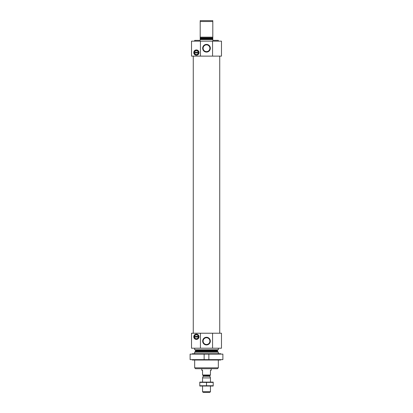 <?xml version="1.0" encoding="UTF-8"?>
<svg xmlns="http://www.w3.org/2000/svg" width="413" height="413" viewBox="0 0 413 413"><rect width="100%" height="100%" fill="white"/><g stroke="black" fill="none" stroke-linecap="round" stroke-linejoin="round"><path stroke-width="0.62" d="M209.876 341.107A3.376 3.376 0 0 0 204.812 338.185A3.376 3.376 0 0 0 204.812 344.034A3.376 3.376 0 0 0 209.876 341.107M194.673 41.145L194.673 40.36L200.191 40.36L200.191 39.571L212.809 39.571L212.809 40.36L218.327 40.36L218.327 41.145M200.191 39.571L200.191 37.165L212.809 37.165L212.809 39.571M212.809 37.165L212.809 21.517L200.191 21.517L200.191 20.65L212.809 20.65L212.809 21.517M200.191 37.165L200.191 21.517M198.338 52.972L198.689 52.905A2.308 2.308 0 0 1 194.125 52.905L198.338 52.972A1.972 1.972 0 0 1 194.477 52.972L194.125 52.905A2.308 2.308 0 0 1 196.407 50.272A2.308 2.308 0 0 1 198.689 52.25L194.477 52.183A1.972 1.972 0 0 1 198.338 52.183L198.689 52.25A2.308 2.308 0 0 1 198.689 52.905L198.338 52.972M200.434 41.145L191.524 41.145L191.524 56.127L200.434 56.127L200.434 41.145L221.476 41.145L221.476 56.127L212.566 56.127L212.566 41.145M193.769 52.58C193.811 55.905 198.653 56.266 199.051 52.59C198.694 48.904 193.805 49.23 193.769 52.58M200.434 56.127L212.566 56.127M194.275 336.378L194.477 336.378A1.972 1.972 0 0 1 198.338 336.378L194.115 336.518A2.308 2.308 0 0 0 194.115 337.029L198.699 337.029A2.308 2.308 0 0 0 198.699 336.518A2.308 2.308 0 0 1 196.407 339.078A2.308 2.308 0 0 1 194.115 337.029L194.141 337.096M194.141 336.45L194.115 336.518A2.308 2.308 0 0 1 198.699 336.518L198.545 336.378M198.545 337.168L198.338 337.168A1.972 1.972 0 0 1 194.477 337.168L194.275 337.168M200.434 348.205L200.434 333.224L191.524 333.224L191.524 348.205L221.476 348.205L221.476 333.224L212.566 333.224L212.566 348.205M193.769 336.771C193.811 340.1 198.653 340.462 199.051 336.786C198.694 333.095 193.805 333.425 193.769 336.771M218.327 367.833L194.673 367.833L195.54 368.701L217.46 368.701L218.327 367.833L218.327 360.028M194.673 353.719L194.673 352.186L218.327 352.186L218.327 353.719M194.673 367.833L194.673 360.028M194.951 349.78L195.581 350.41L195.581 351.019L194.673 352.186M194.673 348.205L194.673 349.78L218.327 349.78L218.327 348.205M210.336 341.107A3.836 3.836 0 0 0 204.585 337.788A3.836 3.836 0 0 0 204.585 344.427A3.836 3.836 0 0 0 210.336 341.107M200.434 333.224L212.566 333.224M193.836 336.182A2.643 2.643 0 0 1 193.929 335.867M194.017 335.65A2.643 2.643 0 0 1 194.6 334.85M194.683 334.773A2.643 2.643 0 0 1 195.359 334.349M195.499 334.293A2.643 2.643 0 0 1 196.242 334.138M196.495 334.132A2.643 2.643 0 0 1 197.192 334.251M197.424 334.334A2.643 2.643 0 0 1 198.101 334.747M198.777 337.937A2.643 2.643 0 0 1 198.591 338.262M197.177 339.3A2.643 2.643 0 0 1 196.268 339.409M196.232 339.409A2.643 2.643 0 0 1 195.008 339.011M194.595 338.691A2.643 2.643 0 0 1 194.017 337.886M194.043 336.771A2.364 2.364 0 0 1 197.59 334.726A2.364 2.364 0 0 1 197.59 338.82A2.364 2.364 0 0 1 194.043 336.771M193.258 333.224L193.258 56.127M210.336 48.244A3.836 3.836 0 0 0 204.585 44.919A3.836 3.836 0 0 0 204.585 51.563A3.836 3.836 0 0 0 210.336 48.244M193.836 51.986A2.643 2.643 0 0 1 193.929 51.671M194.017 51.46A2.643 2.643 0 0 1 194.6 50.654M194.683 50.582A2.643 2.643 0 0 1 195.359 50.154M195.499 50.097A2.643 2.643 0 0 1 196.242 49.942M196.495 49.937A2.643 2.643 0 0 1 197.192 50.056M197.424 50.138A2.643 2.643 0 0 1 198.101 50.551M198.777 53.742A2.643 2.643 0 0 1 198.591 54.067M197.177 55.105A2.643 2.643 0 0 1 196.268 55.213M196.232 55.213A2.643 2.643 0 0 1 195.008 54.815M194.595 54.495A2.643 2.643 0 0 1 194.017 53.69M194.043 52.58A2.364 2.364 0 0 1 197.59 50.531A2.364 2.364 0 0 1 197.59 54.624A2.364 2.364 0 0 1 194.043 52.58M209.876 48.244A3.376 3.376 0 0 0 204.812 45.316A3.376 3.376 0 0 0 204.812 51.166A3.376 3.376 0 0 0 209.876 48.244M190.114 354.117L204.136 354.117L204.136 359.635L190.114 359.635L190.114 354.117M208.864 354.117L222.886 354.117L222.886 359.635L208.864 359.635L208.864 354.117L204.136 354.117M192.308 354.117L192.308 353.719L220.692 353.719L220.692 354.117M192.308 359.635L192.308 360.028L220.692 360.028L220.692 359.635M208.864 359.635L204.136 359.635M201.771 368.701L201.771 370.275L202.556 370.275L202.556 375.009L210.444 375.009L210.444 370.275L211.229 370.275L211.229 368.701M210.444 391.746L202.556 391.746L203.165 392.35L209.835 392.35L210.444 391.746L210.444 386.041M202.556 382.102L202.556 377.921L210.444 377.921L210.444 382.102M209.84 376.269L203.16 376.269L209.809 376.104L210.444 377.921M209.809 376.104L210.284 375.009M213.201 382.113L199.799 382.113M199.799 382.392L213.201 382.392L213.201 385.757L199.799 385.757L199.799 382.392M206.5 382.392L206.5 385.757M213.201 386.031L199.799 386.031M200.191 38.941L212.809 38.941M200.191 38.332L212.809 38.332M200.191 37.888L212.809 37.888M195.395 351.463L217.605 351.463L218.327 352.186M195.581 351.019L217.419 351.019L217.605 351.463M195.581 350.41L217.419 350.41L218.049 349.78M203.191 376.104L203.191 375.479L209.809 375.479M217.419 351.019L217.419 350.41M219.742 333.224L219.742 56.127M202.556 391.746L202.556 386.041M203.16 376.269L202.556 377.921M203.191 375.479L202.716 375.009"/></g></svg>
